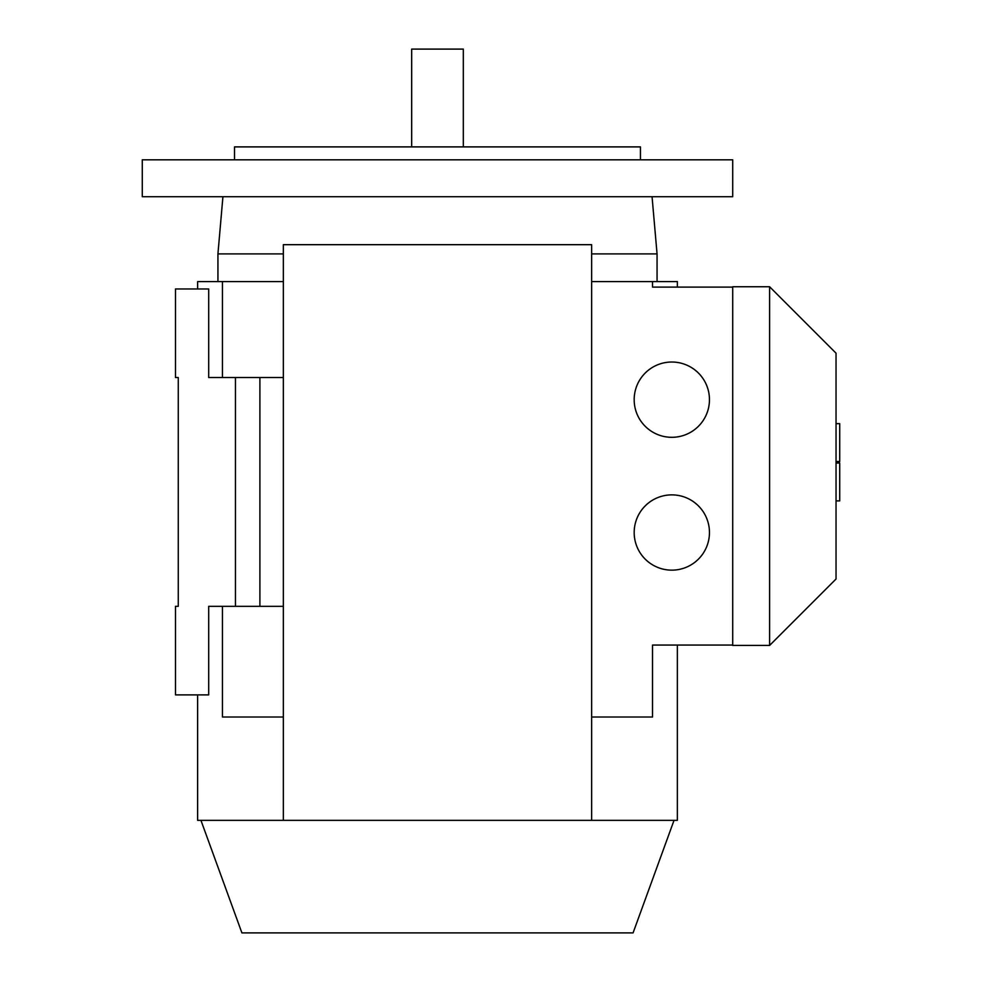 <?xml version="1.0" encoding="UTF-8"?>
<svg xmlns="http://www.w3.org/2000/svg" width="982" height="982" viewBox="0 0 982 982"><rect width="100%" height="100%" fill="white"/><g stroke="black" fill="none" stroke-linecap="round" stroke-linejoin="round"><path stroke-width="1.47" d="M200.942 820.351L241.916 932.9L633.071 932.9L674.033 820.351M634.176 532.514A37.635 37.635 0 0 1 671.823 494.879A37.635 37.635 0 0 1 709.458 532.514A37.635 37.635 0 0 1 671.823 570.149A37.635 37.635 0 0 1 634.176 532.514M634.176 399.662A37.635 37.635 0 0 1 671.823 362.027A37.635 37.635 0 0 1 709.458 399.662A37.635 37.635 0 0 1 671.823 437.309A37.635 37.635 0 0 1 634.176 399.662M463.32 146.895L463.32 49.1L411.667 49.1L411.667 146.895M732.707 196.707L732.707 159.808L142.28 159.808L142.28 196.707L732.707 196.707M640.448 159.808L640.448 146.895L234.526 146.895L234.526 159.808M657.056 281.576L657.056 253.908L652.06 196.707M283.344 253.908L217.93 253.908L222.926 196.707M283.344 606.324L208.7 606.324L208.7 694.888L175.483 694.888L175.483 606.324L178.258 606.324L178.258 377.53L178.258 606.324M259.899 606.324L259.899 377.53L283.344 377.53M235.459 606.324L235.459 377.53L259.899 377.53M178.258 377.53L175.483 377.53L175.483 288.966L208.7 288.966L208.7 377.53L235.459 377.53M222.448 377.53L222.448 281.576L197.627 281.576L197.627 288.966M222.448 606.324L222.448 717.02L283.344 717.02L283.344 820.351L197.627 820.351L197.627 694.888M222.448 281.576L283.344 281.576M732.707 645.064L652.527 645.064L652.527 717.02L591.643 717.02L591.643 244.678L283.344 244.678L283.344 717.02M657.056 253.908L591.643 253.908M591.643 281.576L652.527 281.576L652.527 287.112L732.707 287.112M677.359 287.112L677.359 281.576L652.527 281.576M836.038 463.025L839.72 463.025L839.72 500.906L836.038 500.906M836.038 423.659L839.72 423.659L839.72 461.528L836.038 461.528M769.606 645.432L836.038 579.012L836.038 353.176L769.606 286.744L769.606 645.432L732.707 645.432L732.707 286.744L769.606 286.744M283.344 820.351L591.643 820.351L591.643 717.02M591.643 820.351L677.359 820.351L677.359 645.064M217.93 281.576L217.93 253.908"/></g></svg>

